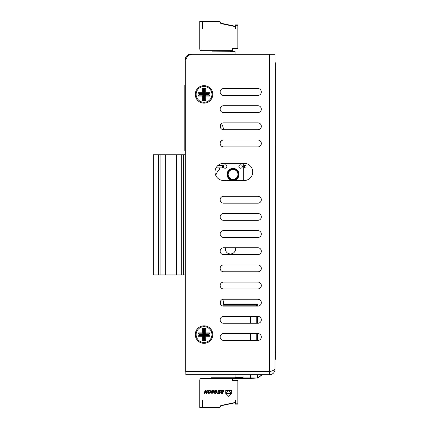 <?xml version="1.0" encoding="UTF-8"?>
<svg xmlns="http://www.w3.org/2000/svg" width="429" height="429" viewBox="0 0 429 429"><rect width="100%" height="100%" fill="white"/><g stroke="black" fill="none" stroke-linecap="round" stroke-linejoin="round"><path stroke-width="0.64" d="M204.032 86.502A7.894 7.894 0 0 1 210.87 98.338A7.894 7.894 0 0 1 197.201 98.338A7.894 7.894 0 0 1 204.032 86.502M198.032 96.107L202.322 96.107L202.322 100.397L205.748 100.397L205.748 96.107L210.038 96.107L210.038 92.675L205.748 92.675L205.748 88.39L202.322 88.39L202.322 92.675L198.032 92.675L198.032 96.107L199.576 94.562L203.866 94.562L203.866 98.852L204.204 98.852L204.204 94.562L208.494 94.562L208.494 94.224L204.204 94.224L204.204 89.934L203.866 89.934L203.866 94.224L199.576 94.224L199.576 94.562M199.576 94.224L198.981 93.629L198.981 95.158L203.271 95.158L203.271 99.448L204.799 99.448L204.799 95.158L209.089 95.158L209.089 93.629L204.799 93.629L204.799 89.339L203.271 89.339L203.271 93.629L198.981 93.629L198.032 92.675M203.866 94.224L202.322 92.675M203.866 89.934L202.322 88.39M204.204 89.934L205.748 88.39M204.204 94.224L205.748 92.675M208.494 94.224L210.038 92.675M208.494 94.562L210.038 96.107M204.204 94.562L205.748 96.107M204.204 98.852L205.748 100.397M203.866 98.852L202.322 100.397M203.866 94.562L202.322 96.107M204.032 326.689A7.894 7.894 0 0 1 210.87 338.524A7.894 7.894 0 0 1 197.201 338.524A7.894 7.894 0 0 1 204.032 326.689M198.032 336.293L202.322 336.293L202.322 340.583L205.748 340.583L205.748 336.293L210.038 336.293L210.038 332.866L205.748 332.866L205.748 328.576L202.322 328.576L202.322 332.866L198.032 332.866L198.032 336.293L199.576 334.749L203.866 334.749L203.866 339.039L204.204 339.039L204.204 334.749L208.494 334.749L208.494 334.411L204.204 334.411L204.204 330.121L203.866 330.121L203.866 334.411L199.576 334.411L199.576 334.749M199.576 334.411L198.981 333.816L198.981 335.344L203.271 335.344L203.271 339.634L204.799 339.634L204.799 335.344L209.089 335.344L209.089 333.816L204.799 333.816L204.799 329.526L203.271 329.526L203.271 333.816L198.981 333.816L198.032 332.866M203.866 334.411L202.322 332.866M203.866 330.121L202.322 328.576M204.204 330.121L205.748 328.576M204.204 334.411L205.748 332.866M208.494 334.411L210.038 332.866M208.494 334.749L210.038 336.293M204.204 334.749L205.748 336.293M204.204 339.039L205.748 340.583M203.866 339.039L202.322 340.583M203.866 334.749L202.322 336.293M233.049 179.842A5.432 5.432 -14 0 1 228.346 171.697A5.432 5.432 -14 0 1 237.752 171.697A5.432 5.432 -14 0 1 233.049 179.842M241.527 180.518A1.716 1.716 166 0 0 239.672 180.518M240.599 164.806A1.716 1.716 166 0 0 239.114 167.38A1.716 1.716 166 0 0 242.085 167.38A1.716 1.716 166 0 0 240.599 164.806M226.088 180.518A1.716 1.716 166 0 0 224.233 180.518M225.161 164.806A1.716 1.716 166 0 0 223.675 167.38A1.716 1.716 166 0 0 226.646 167.38A1.716 1.716 166 0 0 225.161 164.806M233.049 180.416A6.006 6.006 166 0 0 238.251 171.407A6.006 6.006 166 0 0 227.853 171.407A6.006 6.006 166 0 0 233.049 180.416M222.415 163.444L222.415 163.776M243.688 163.363L243.688 180.518M217.937 165.492L222.415 165.492L222.415 167.895L216.028 167.895M246.09 167.895L246.09 165.492L246.09 167.895L243.688 167.895M243.688 165.492L244.374 165.492L244.374 167.895L245.061 167.895M246.09 165.492L245.061 165.492M235.108 371.637L235.108 371.981L235.108 371.637M235.108 377.751L235.108 374.726L235.108 377.751L211.089 377.751L211.089 374.726M211.089 371.637L211.089 371.981M235.108 54.247L235.108 51.158L230.303 51.158M211.947 51.158L235.108 51.33M211.159 377.751L211.159 378.437M235.108 377.343L243.055 377.343L242.921 374.726L243.071 377.359L235.108 377.359L243.071 377.359L242.932 374.726M242.776 371.981L242.771 371.637M232.362 380.491L232.362 378.437L201.485 378.437A1.716 1.716 180 0 0 199.769 380.148L199.769 407.255L202.172 407.255L202.343 400.396L202.343 407.55L219.037 407.55A1.716 1.716 0 0 0 220.753 405.834L235.28 402.745L235.28 400.396L235.451 403.823L237.854 403.823L237.854 380.491L232.362 380.491L232.362 378.437L250.531 378.442L250.531 374.726M250.531 371.981L250.531 371.637M250.531 340.411L250.531 333.553M250.531 323.257L250.531 316.393M256.794 304.359L257.448 304.016L223.327 304.016L257.448 304.016L256.515 305.217L223.059 305.217M255.636 306.102L256.515 305.217M257.448 304.359L257.448 304.016A0.515 0.515 97.8 0 1 257.963 304.531L257.963 306.102A3.432 3.432 0 0 0 261.336 302.643A3.432 3.432 0 0 0 257.904 299.238L223.595 299.238A3.432 3.432 0 0 0 220.163 302.67A3.432 3.432 0 0 0 223.595 306.102L257.904 306.102A3.432 3.432 0 0 0 261.336 302.67A3.432 3.432 0 0 0 257.904 299.238M257.62 304.531L257.963 304.531L257.845 304.928M223.246 304.359L257.62 304.359L257.62 306.102M257.62 316.393L257.62 323.257M257.62 333.553L257.62 340.411M257.62 371.637L257.62 371.981M257.62 374.726L257.62 378.099M264.457 371.637L264.323 371.981L264.457 371.637M258.237 377.402L262.119 374.726L258.451 377.279M255.512 378.099L250.756 378.442L250.756 377.928L257.228 377.997M250.756 316.393L250.756 323.257M250.756 333.553L250.756 340.411M250.756 371.637L250.756 371.981M250.756 374.726L250.756 377.928M256.118 306.102L256.762 305.459L256.118 306.102M257.228 377.987L257.207 374.726M256.762 340.411L256.762 333.553M256.762 323.257L256.762 316.393M256.762 305.459L257.963 304.531L257.513 304.37L257.963 304.531M257.963 316.393L257.963 323.257A3.432 3.432 0 0 0 261.336 319.825A3.432 3.432 0 0 0 257.963 316.393M257.963 333.553L257.963 340.411A3.432 3.432 0 0 0 261.336 336.979A3.432 3.432 0 0 0 257.963 333.553M257.958 371.637L257.958 371.981M257.958 374.726L257.958 377.987M264.623 371.637L264.495 371.981L264.623 371.637M262.371 374.726L258.178 377.633M257.486 377.842L257.963 377.756M230.303 51.33L233.049 51.33L230.303 51.33L230.303 50.643M211.089 54.247L211.089 51.33M202.343 21.825L219.037 21.825A1.716 1.716 -0 0 1 220.753 23.536L235.28 26.625L235.28 26.255L220.753 23.166A1.716 1.716 180 0 0 219.037 21.45L202.343 21.45L202.343 28.684L202.172 21.45L199.769 21.45L199.769 48.927A1.716 1.716 -0 0 0 201.485 50.643L232.362 50.643L232.362 48.584L232.362 50.273M237.854 24.882L235.451 24.882L235.451 28.684L235.28 26.625M235.28 400.471L235.451 400.825M237.854 403.823L237.854 404.118L235.451 404.118L235.451 403.823M202.172 407.255L202.172 407.55L199.769 407.55L199.769 407.255M202.343 407.255L219.037 407.255A1.716 1.716 180 0 0 220.753 405.539L220.753 405.834M217.782 407.271L204.054 407.362L217.782 407.534M235.28 402.45L220.753 405.539M221.611 393.388L222.758 393.393L223.713 390.411L222.066 390.454L221.117 391.066L220.699 392.691L221.611 393.388M204.161 393.393L204.73 393.393L205.368 391.398L205.958 393.393L206.531 393.393L207.486 390.411L206.912 390.411L206.269 392.417L205.689 390.411L205.116 390.411L204.161 393.393L205.116 390.411L205.689 390.411L206.269 392.417L206.912 390.411L207.486 390.411M217.31 393.393L219.525 393.393L220.479 390.411L218.147 390.411L217.986 390.91L219.723 390.91L219.444 391.72L217.9 391.72L217.739 392.219L219.289 392.219L219.069 392.894L217.471 392.894L217.31 393.393L217.471 392.894L219.069 392.894L219.289 392.219M212.698 392.642L212.194 392.959L211.106 392.54L211.813 393.42L213.122 393.018L213.245 392.197L212.082 391.141L212.881 390.889L213.202 391.409L213.787 391.377L213.787 391.007L212.73 390.358L211.829 390.637L211.438 391.312L212.634 392.803L211.106 392.546M212.055 391.237L213.299 392.433M208.778 393.447L209.749 393.152L210.403 392.39L210.644 391.2L210.06 390.438L208.682 390.594L207.845 391.575L207.759 392.846L208.778 393.447M216.548 391.377L215.701 392.878L214.13 392.503L214.682 393.339L215.91 393.329L217.085 391.886L216.634 390.47L214.704 390.722L214.291 392.004L215.626 392.004L215.787 391.505L215.026 391.505L215.165 391.06L216.152 390.889L216.538 391.607L216.044 392.669L215.16 392.937L214.709 392.438L214.13 392.503M231.681 393.388L231.681 390.411L225.729 390.411L225.729 393.388L228.705 396.364L231.681 393.388L231.681 390.411L225.729 390.411L225.729 393.388M222.946 390.889L222.302 392.905L221.407 392.744L221.396 391.72L221.938 391.017L222.946 390.889L222.302 392.9L221.573 392.867L221.284 392.369M210.044 391.398L209.427 392.744L208.548 392.841L208.296 392.181L208.789 391.162L209.631 390.894L210.044 391.398L209.663 392.514L208.88 392.932L208.29 392.396M231.521 393.388L225.895 393.388L228.705 390.583L231.521 393.388L225.895 393.388M223.713 390.411L221.487 390.706L220.667 392.304M220.479 390.411L218.147 390.411L217.986 390.91M219.723 390.91L219.444 391.72L217.9 391.72L217.739 392.219M213.803 391.184L213.54 390.588L212.73 390.358L211.829 390.637L211.438 391.312M210.66 391.393L210.248 390.546L208.961 390.465L208.001 391.275L207.679 392.54M217.138 391.602L216.843 390.61L215.787 390.369L214.704 390.722L214.291 392.004M215.787 391.505L215.026 391.505M230.303 377.751L230.303 378.437M211.433 378.437L212.141 377.751M232.362 48.584L237.854 48.584L237.854 25.252L235.451 25.252M217.782 21.825L204.054 21.825L217.782 21.825M202.172 21.825L199.769 21.825M212.119 51.33L211.433 50.643M223.552 129.714L223.445 128.957A17.112 16.935 -90 0 0 223.112 127.531L223.112 127.531M223.552 302.692L223.445 303.448L223.616 301.968L223.112 301.458A16.661 14.506 90 0 0 223.15 300.268A16.661 14.506 -90 0 0 223.123 299.27A3.432 3.432 0 0 1 223.595 299.238M223.589 302.327L223.552 302.649M222.796 306.006A17.155 17.155 0 0 0 223.15 304.89L223.112 304.869A17.112 16.935 -90 0 0 223.445 303.448M223.445 301.507L223.112 301.458M223.504 129.344L223.445 128.957M185.162 274.876L183.446 274.876L183.446 154.783L185.162 154.783M158.398 274.876L158.398 154.783L153.255 154.783L153.255 274.876L183.446 274.876M158.398 154.783L183.446 154.783M181.73 274.876L181.73 154.783M165.262 274.876L165.262 154.783M176.587 274.876L176.587 154.783M160.114 274.876L160.114 154.783M215.76 175.434A15.439 15.439 0 0 1 219.476 169.316L219.476 167.895M219.476 165.492L219.476 164.414M275.059 69.686L275.745 69.686L275.745 62.827L275.059 62.827L275.059 54.247L192.712 54.247A6.864 6.864 0 0 0 185.848 61.111L185.848 371.637L185.848 371.294L185.162 371.294L185.162 59.738L186.207 58.923M185.221 59.738L185.172 59.379C185.66 56.237 187.484 54.526 190.653 54.247L190.653 54.563M190.653 54.247L266.827 54.247M235.5 247.769A5.148 5.148 0 0 1 230.453 253.947A5.148 5.148 0 0 1 225.413 247.769M257.904 105.716A3.432 3.432 0 0 1 261.336 109.148A3.432 3.432 0 0 1 257.904 112.58A3.432 3.432 0 0 0 261.336 109.148A3.432 3.432 0 0 0 257.904 105.716L223.595 105.716A3.432 3.432 0 0 0 220.163 109.148A3.432 3.432 0 0 0 223.595 112.58L257.904 112.58M257.904 122.871A3.432 3.432 0 0 1 261.336 126.303A3.432 3.432 0 0 1 257.904 129.735A3.432 3.432 0 0 0 261.336 126.303A3.432 3.432 0 0 0 257.904 122.871L223.595 122.871A3.432 3.432 0 0 0 220.163 126.303A3.432 3.432 0 0 0 223.595 129.735L257.904 129.735M257.904 140.031A3.432 3.432 0 0 1 261.336 143.458A3.432 3.432 0 0 1 257.904 146.89A3.432 3.432 0 0 0 261.336 143.458A3.432 3.432 0 0 0 257.904 140.031L223.595 140.031A3.432 3.432 0 0 0 220.163 143.458A3.432 3.432 0 0 0 223.595 146.89L257.904 146.89M222.415 163.84A3.432 3.432 0 0 1 221.809 163.546M247.544 164.05L243.688 164.05M257.904 88.562A3.432 3.432 0 0 1 261.336 91.988A3.432 3.432 0 0 1 257.904 95.42A3.432 3.432 0 0 0 261.336 91.988A3.432 3.432 0 0 0 257.904 88.562L223.595 88.562A3.432 3.432 0 0 0 220.163 91.988A3.432 3.432 0 0 0 223.595 95.42L257.904 95.42M223.595 271.788A3.432 3.432 0 0 1 220.163 268.356A3.432 3.432 0 0 1 223.595 264.924A3.432 3.432 0 0 0 220.163 268.356A3.432 3.432 0 0 0 223.595 271.788L257.904 271.788A3.432 3.432 0 0 0 261.336 268.356A3.432 3.432 0 0 0 257.904 264.924A3.432 3.432 0 0 1 261.336 268.356A3.432 3.432 0 0 1 257.904 271.788M223.595 288.942A3.432 3.432 0 0 1 220.163 285.51A3.432 3.432 0 0 1 223.595 282.084A3.432 3.432 0 0 0 220.163 285.51A3.432 3.432 0 0 0 223.595 288.942L257.904 288.942A3.432 3.432 0 0 0 261.336 285.51A3.432 3.432 0 0 0 257.904 282.084A3.432 3.432 0 0 1 261.336 285.51A3.432 3.432 0 0 1 257.904 288.942M275.059 54.247L275.032 369.16C274.474 369.986 272.651 370.812 269.573 371.637L269.573 54.247M275.005 369.235L275.059 359.282L275.745 359.282L275.745 69.686M275.059 369.235L275.048 369.594C274.565 372.737 272.742 374.447 269.573 374.726L185.848 374.726L185.848 371.981L269.573 371.981L271.702 370.967M269.573 374.726L269.573 371.981M185.848 371.637L269.573 371.637M204.032 85.644A8.752 8.752 0 0 1 211.61 98.767A8.752 8.752 0 0 1 196.455 98.767A8.752 8.752 0 0 1 204.032 85.644M244.181 180.518A8.58 8.58 0 0 0 252.756 171.938A8.58 8.58 0 0 0 244.181 163.363L223.595 163.363A8.58 8.58 0 0 0 215.015 171.938A8.58 8.58 0 0 0 223.595 180.518L244.181 180.518M257.904 333.553L223.595 333.553A3.432 3.432 0 0 0 220.163 336.979A3.432 3.432 0 0 0 223.595 340.411L257.904 340.411A3.432 3.432 0 0 0 261.336 336.979A3.432 3.432 0 0 0 257.904 333.553M223.595 196.3A3.432 3.432 0 0 0 220.163 199.732A3.432 3.432 0 0 0 223.595 203.164L257.904 203.164A3.432 3.432 0 0 0 261.336 199.732A3.432 3.432 0 0 0 257.904 196.3L223.595 196.3M223.595 213.454A3.432 3.432 0 0 0 220.163 216.886A3.432 3.432 0 0 0 223.595 220.318L257.904 220.318A3.432 3.432 0 0 0 261.336 216.886A3.432 3.432 0 0 0 257.904 213.454L223.595 213.454M223.595 230.614A3.432 3.432 0 0 0 220.163 234.046A3.432 3.432 0 0 0 223.595 237.473L257.904 237.473A3.432 3.432 0 0 0 261.336 234.046A3.432 3.432 0 0 0 257.904 230.614L223.595 230.614M223.595 247.769A3.432 3.432 0 0 0 220.163 251.201A3.432 3.432 0 0 0 223.595 254.633L257.904 254.633A3.432 3.432 0 0 0 261.336 251.201A3.432 3.432 0 0 0 257.904 247.769L223.595 247.769M257.904 264.924L223.595 264.924M257.904 282.084L223.595 282.084M223.595 316.393A3.432 3.432 0 0 0 220.163 319.825A3.432 3.432 0 0 0 223.595 323.257L257.904 323.257A3.432 3.432 0 0 0 261.336 319.825A3.432 3.432 0 0 0 257.904 316.393L223.595 316.393M204.032 325.831A8.752 8.752 0 0 1 211.61 338.953A8.752 8.752 0 0 1 196.455 338.953A8.752 8.752 0 0 1 204.032 325.831M185.162 150.493L184.819 150.493L184.819 85.13L185.162 85.13M233.049 179.654A5.245 5.245 -14 0 1 227.804 174.41A5.245 5.245 -14 0 1 233.049 169.165A5.245 5.245 -14 0 1 238.293 174.41A5.245 5.245 -14 0 1 233.049 179.654M233.049 169.509A4.901 4.901 166 0 0 228.807 176.861A4.901 4.901 166 0 0 237.296 176.861A4.901 4.901 166 0 0 233.049 169.509M211.159 377.928L211.942 377.928M232.362 378.442L250.531 378.442M230.303 377.928L250.531 377.928M219.037 407.55L219.037 407.255M221.053 128.609L221.053 123.997M221.45 140.782A17.155 17.155 0 0 1 221.053 141.431L220.474 141.742L221.053 141.152M220.474 127.735L220.474 124.871M221.053 304.976L221.053 300.364M220.474 304.102L220.474 301.238M185.172 59.379L185.489 59.4M275.048 369.594L274.737 369.573M275.059 352.424L275.745 352.424M185.162 147.061L184.819 147.061M185.162 88.562L184.819 88.562M223.15 127.51A17.155 17.155 0 0 0 221.503 123.584"/></g></svg>
